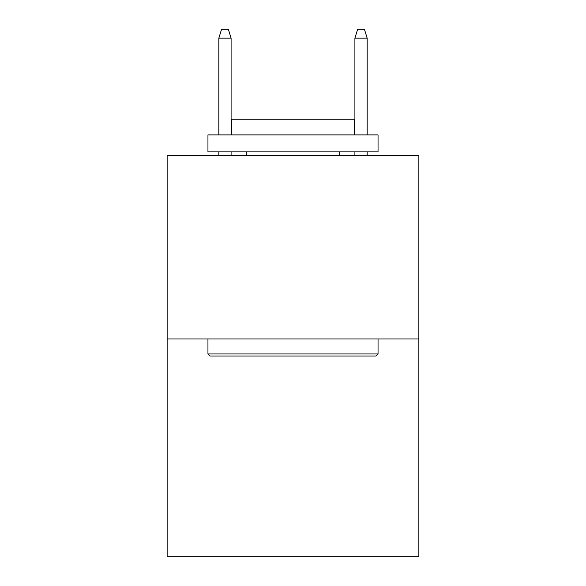 <?xml version="1.0" encoding="UTF-8"?>
<svg xmlns="http://www.w3.org/2000/svg" width="586" height="586" viewBox="0 0 586 586"><rect width="100%" height="100%" fill="white"/><g stroke="black" fill="none" stroke-linecap="round" stroke-linejoin="round"><path stroke-width="0.88" d="M418.865 338.994L418.865 155.297L167.135 155.297L167.135 556.7L418.865 556.7L418.865 338.994L167.135 338.994M376 356.002L210 356.002L207.957 353.959L378.043 353.959L376 356.002M207.957 134.89L378.043 134.89L378.043 151.899L207.957 151.899L207.957 134.89M354.23 134.89L354.23 119.244L231.77 119.244L231.77 134.89M207.957 338.994L207.957 353.959M378.043 338.994L378.043 353.959M246.735 151.899L246.735 155.297M339.265 151.899L339.265 155.297M231.089 134.89L231.089 38.141L218.842 38.141L218.842 134.89M218.842 151.899L218.842 155.297M231.089 151.899L231.089 155.297M218.842 38.141L221.567 29.3L228.364 29.3L231.089 38.141M354.911 38.141L357.636 29.3L364.433 29.3L367.158 38.141L354.911 38.141L354.911 134.89M354.911 151.899L354.911 155.297M367.158 38.141L367.158 134.89M367.158 151.899L367.158 155.297"/></g></svg>
